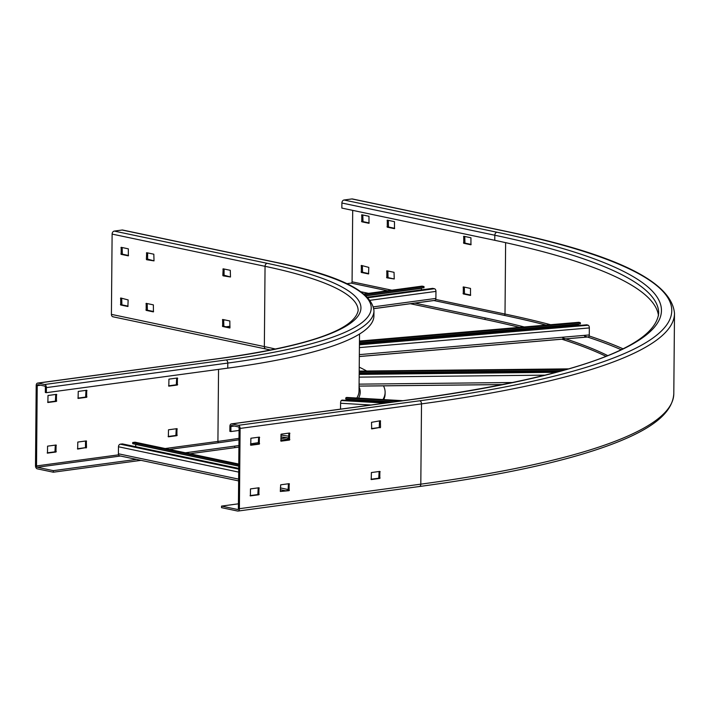 <?xml version="1.0" encoding="UTF-8"?>
<svg xmlns="http://www.w3.org/2000/svg" width="710" height="710" viewBox="0 0 710 710"><rect width="100%" height="100%" fill="white"/><g stroke="black" fill="none" stroke-linecap="round" stroke-linejoin="round"><path stroke-width="1.06" d="M238.737 468.405L122.422 443.901L120.309 444.185A2.37 1.784 -78.1 0 0 118.472 446.767L118.41 453.788A2.37 1.784 -78.1 0 0 119.741 455.864L238.631 480.91M135.708 444.309A1.189 0.896 101.9 0 1 135.708 444.442L135.69 446.696M238.764 464.855L132.708 442.507L134.82 442.223A2.37 1.784 -78.1 0 1 135.29 442.241A2.37 1.784 -78.1 0 1 135.725 442.419M238.755 466.026L132.699 443.679L132.708 442.507M387.837 402.739L342.034 400.094L341.27 400.538A2.37 0.648 -86.7 0 0 340.587 403.262L340.534 409.137M346.817 399.153L346.835 400.369M400.2 401.061L345.77 397.919L346.533 397.476A2.37 0.648 -86.7 0 1 346.649 397.449A2.37 0.648 -86.7 0 1 346.764 397.485M394.139 401.887L345.761 399.091L345.77 397.919M557.9 371.8L359.18 373.904M562.222 370.62L359.189 372.768M566.536 369.404L359.198 371.605M359.411 347.607L589.335 327.931A2.37 1.136 85.1 0 0 588.208 325.233L586.868 324.807L359.438 344.27M589.335 327.931L589.273 334.942A2.37 1.136 85.1 0 1 588.324 336.948L359.331 356.544M578.481 324.071A1.189 0.568 -94.9 0 0 578.446 324.479L578.437 325.526M578.597 322.358A2.37 1.136 85.1 0 1 578.819 322.296A2.37 1.136 85.1 0 1 579.041 322.322L580.372 322.748L580.363 323.911L359.455 342.815M580.372 322.748L359.464 341.652M370.212 300.286L435.958 291.393A2.37 1.509 82.3 0 0 434.449 288.739L432.665 288.358L367.549 297.17M435.958 291.393L435.896 298.413A2.37 1.509 82.3 0 1 434.68 300.436L373.833 308.673M421.456 288.047A1.189 0.754 -97.7 0 0 421.429 288.331L421.412 289.884M421.554 286.245A2.37 1.509 82.3 0 1 421.873 286.148A2.37 1.509 82.3 0 1 422.21 286.157L423.994 286.529L423.985 287.701L365.881 295.564M423.994 286.529L364.718 294.552M371.516 422.326L380.365 420.746L380.533 427.331L371.685 428.902L371.516 422.326M371.463 428.591L379.211 427.544L379.566 420.844M238.383 508.475L239.084 428.21A1.189 0.754 82.3 0 0 238.329 426.879L231.708 425.485A1.189 0.754 82.3 0 0 230.927 426.488L230.883 431.556L229.862 431.343L229.907 426.275A2.769 1.757 -97.7 0 1 231.327 423.905A2.769 1.757 -97.7 0 1 231.717 423.923L238.347 425.317A2.769 1.757 -97.7 0 1 240.104 428.423L239.403 508.688A2.769 1.757 -97.7 0 1 237.992 511.058A2.769 1.757 -97.7 0 1 237.602 511.04L221.538 507.659L221.555 506.097L237.61 509.487A1.189 0.754 82.3 0 0 238.383 508.475M280.326 491.48L280.681 484.815L289.147 483.67L289.085 490.681L280.326 491.48L288.065 490.468L288.429 483.767M371.019 479.25L378.767 478.203L379.122 471.502M250.532 444.948L258.28 443.901L258.635 437.2M280.769 440.866L288.508 439.818L288.872 433.118M250.089 495.607L257.836 494.559L258.192 487.859M221.555 506.097L238.427 503.816M364.008 293.967L421.873 286.148M410.353 303.729L485.028 319.464A684.129 116.635 0.5 0 1 519.587 327.363M605.861 356.26A684.129 116.635 0.5 0 0 561.832 339.211M379.85 471.404L379.788 478.416L371.241 479.561L371.383 472.549L379.85 471.404M259.354 437.103L259.292 444.123L250.754 445.259L250.887 438.248L259.354 437.103M289.591 433.02L289.529 440.031L280.983 441.176L281.124 434.165L289.591 433.02M250.39 495.917L250.452 488.906L258.99 487.761L258.857 494.772L250.239 495.891M658.49 315.728A695.995 118.65 0.5 0 0 494.772 240.308L341.847 208.083L341.892 203.016A2.769 2.086 -78.1 0 1 344.03 200.007L351.894 198.942A2.769 2.086 -78.1 0 1 352.435 198.96A2.769 2.086 -78.1 0 1 352.95 199.164M230.883 431.556L239.066 430.446M414.862 303.117L485.036 317.902A684.129 116.635 -179.5 0 1 524.22 326.964M562.746 337.942A684.129 116.635 -179.5 0 1 607.618 355.55M361.142 291.801L368.543 293.354M346.799 283.698L351.157 283.104A1.189 0.896 101.9 0 0 352.071 281.817L352.701 210.373M470.695 295.067L464.509 293.771L464.313 287.115M369.182 222.931L362.996 221.626L362.801 214.979M362.357 265.638L362.561 272.285L368.747 273.59M394.671 228.3L388.485 227.005L388.29 220.349M471.138 244.417L464.952 243.113L464.757 236.465M394.236 278.959L388.05 277.654L387.846 271.007M470.499 288.42L470.49 295.44L463.302 293.931L463.31 286.911L470.499 288.42M368.987 216.284L368.987 223.304L361.789 221.795L361.798 214.775L368.987 216.284M361.346 272.445L361.355 265.433L368.801 267.386L368.543 273.954L361.346 272.445L362.561 272.285M394.476 221.653L394.476 228.673L387.278 227.165L387.287 220.153L394.476 221.653M470.943 237.77L470.934 244.781L463.745 243.273L463.745 236.261L470.943 237.77M394.236 278.986L386.835 277.823L386.843 270.803L394.032 272.312L394.236 278.986M113.511 316.811A2.769 2.086 -78.1 0 1 112.961 316.793A2.769 2.086 -78.1 0 1 111.417 314.37L112.118 234.096A2.769 2.086 -78.1 0 1 114.257 231.087L122.12 230.022A2.769 2.086 -78.1 0 1 122.67 230.04A2.769 2.086 -78.1 0 1 123.176 230.244M53.321 472.212L53.33 470.65L37.275 467.269A1.189 0.754 82.3 0 1 36.521 465.938L37.222 385.672A1.189 0.754 82.3 0 1 37.994 384.669L44.623 386.062A1.189 0.754 82.3 0 1 45.378 387.394L45.333 392.461L46.354 392.674L46.398 387.607A2.769 1.757 -97.7 0 0 44.632 384.5L38.012 383.107A2.769 1.757 -97.7 0 0 37.612 383.089A2.769 1.757 -97.7 0 0 36.201 385.459L35.5 465.724A2.769 1.757 -97.7 0 0 37.257 468.831L53.321 472.212L141.033 460.346M53.33 470.65L136.533 459.397M185.372 452.794L234.726 446.12A423.133 72.136 0.5 0 0 238.933 445.543M189.872 453.743L234.717 447.673A423.133 72.136 -179.5 0 0 238.924 447.096M250.541 443.865A423.133 72.136 0.5 0 0 258.591 442.614M280.778 438.789A423.133 72.136 0.5 0 0 286.432 437.715M382.938 399.544A423.133 72.136 0.5 0 0 385.122 392.346A423.133 72.136 0.5 0 0 383.471 385.849M366.671 371.01A423.133 72.136 0.5 0 0 359.242 367.177M86.505 447.504L77.656 449.075L77.798 442.064L86.336 440.919L86.505 447.504L77.434 448.764M176.959 428.654L176.896 435.665L168.359 436.81L168.492 429.798L176.959 428.654M177.402 377.995L177.34 385.015L168.802 386.151L168.936 379.14L177.402 377.995M56.472 394.352L56.41 401.372L47.863 402.508L48.005 395.497L56.472 394.352M86.7 390.269L86.647 397.28L78.1 398.425L78.242 391.414L86.7 390.269M47.499 453.166L47.561 446.155L56.108 445.01L55.966 452.021L47.348 453.14M46.354 392.674L227.75 368.135A411.267 70.112 -179.5 0 0 373.921 315.87L373.966 310.802C371.854 291.357 339.06 275.178 275.595 262.265A2.769 2.086 101.9 0 0 275.045 262.247L122.12 230.022M385.122 392.346L385.104 393.908A423.133 72.136 -179.5 0 1 383.737 399.588M288.819 438.798A423.133 72.136 -179.5 0 1 280.769 440.351M85.484 447.291L85.537 441.017M168.137 436.499L175.885 435.452L176.24 428.751M168.581 385.841L176.32 384.793L176.684 378.093M47.65 402.206L55.389 401.159L55.753 394.449M77.878 398.115L85.626 397.067L85.981 390.367M56.33 445.356L55.309 445.108L54.945 451.808L47.206 452.856M229.783 327.984L222.647 326.485L222.647 319.464L229.845 320.973L229.889 327.967M222.833 275.382L223.153 268.815L230.288 270.315L230.484 276.998L223.091 275.826L222.833 275.382L224.049 275.223L230.484 276.971M153.316 311.876L146.18 310.368L146.189 303.356L153.378 304.865L153.431 311.859M121.197 247.328L128.332 248.837L128.332 255.848L121.135 254.349L121.197 247.328M146.375 259.274L146.686 252.707L153.821 254.207L154.017 260.881L146.624 259.718L146.375 259.274L147.582 259.106L154.017 260.854M128.146 299.931L127.889 306.507L120.691 304.998L120.7 297.987L128.146 299.931M223.659 319.669L223.854 326.316L230.04 327.621M224.103 269.019L224.049 275.223M147.192 303.56L147.387 310.208L153.573 311.512M122.147 247.533L122.342 254.18L128.528 255.485M147.636 252.902L147.582 259.106M121.703 298.191L121.898 304.839L128.084 306.143M238.729 469.141L120.309 444.185M118.472 446.767L238.702 472.106M288.375 489.598L280.352 487.903M238.64 479.117L118.41 453.788M135.708 444.442L238.755 466.15M134.82 442.223L238.773 464.127M288.846 436.18L280.814 435.017M280.796 436.836L288.828 437.999M385.29 403.085L341.27 400.538M340.587 403.262L370.984 405.019M346.844 399.623L391.716 402.215M346.533 397.476L402.739 400.724M556.054 372.297L359.18 374.383M359.154 377.125L544.96 375.155M512.78 382.512L359.091 384.145M359.074 386.071L502.831 384.545M359.189 373.265L560.367 371.126M568.373 368.872L359.207 371.09L568.248 368.907M588.208 325.233L359.438 344.811M589.273 334.942L359.349 354.627M359.331 356.5L588.102 336.922M359.446 343.214L578.446 324.479M359.464 341.111L579.041 322.322M434.449 288.739L368.073 297.712M223.65 320.112L224.937 319.935M435.896 298.413L373.469 306.853M230.049 326.254L226.082 326.786M373.824 308.61L434.342 300.428M366.147 295.813L421.429 288.331M364.079 294.02L422.21 286.157M379.566 420.879L380.587 421.092M380.533 427.331L379.513 427.118M379.211 427.544L380.232 427.757M240.104 428.423L421.509 403.883L420.808 484.158A2.769 1.757 82.3 0 1 419.388 486.519A2.769 1.757 82.3 0 1 418.998 486.501M237.992 511.058L419.388 486.519C508.697 474.36 575.677 459.175 620.309 440.954C648.47 429.355 672.53 414.569 673.799 393.695A711.81 121.348 -179.5 0 1 420.808 484.158L239.403 508.688M238.347 425.317L419.743 400.786A2.769 1.757 82.3 0 1 421.509 403.883A711.81 121.348 0.5 0 0 674.5 313.43C671.704 281.515 615.33 254.1 505.369 231.185A2.769 2.086 101.9 0 0 504.819 231.167L351.894 198.942M231.717 423.923L413.113 399.384A698.764 119.129 -179.5 0 0 496.964 232.232L344.03 200.007M419.743 400.786A709.041 120.877 0.5 0 0 504.819 231.167M412.35 399.49A2.769 1.757 82.3 0 1 412.723 399.375A2.769 1.757 82.3 0 1 413.113 399.384M230.927 426.488L234.318 426.036M622.91 348.752A710.231 121.082 0.5 0 0 589.14 335.963M550.596 324.71A710.231 121.082 0.5 0 0 505.005 314.042A1.189 0.896 -78.1 0 1 504.082 315.329A709.041 120.877 0.5 0 1 546.15 325.091M505.627 242.651L505.005 314.042L435.718 299.442M621.046 349.657A709.041 120.877 0.5 0 0 584.561 336.078M351.157 283.104L387.589 290.78M433.908 300.543L504.082 315.329M485.036 317.902L485.028 319.464M463.106 287.257L464.233 287.097M464.26 293.328L463.053 293.487M463.302 293.931L464.509 293.771M391.876 290.204L352.071 281.817M361.594 215.121L362.721 214.961M362.748 221.192L361.541 221.351M361.789 221.795L362.996 221.626M362.304 271.841L361.097 272.001M361.15 265.771L362.277 265.62M387.083 220.49L388.21 220.331M388.237 226.561L387.03 226.721M387.278 227.165L388.485 227.005M463.55 236.599L464.677 236.448M464.704 242.669L463.488 242.829M463.745 243.273L464.952 243.113M386.639 271.14L387.767 270.989M387.793 277.211L386.586 277.379M386.835 277.823L388.05 277.654M341.892 203.016L494.817 235.241A695.995 118.65 -179.5 0 1 658.685 313.287C654.638 349.799 561.574 378.599 412.723 399.375L231.327 423.905M496.964 232.232A2.769 2.086 101.9 0 0 494.817 235.241L494.772 240.308M288.065 490.468L289.085 490.681M289.396 490.255L288.375 490.042M288.429 483.803L289.449 484.016M379.122 471.538L380.143 471.751M380.09 477.981L379.069 477.768M378.767 478.203L379.788 478.416M258.635 437.236L259.656 437.458M259.603 443.688L258.582 443.475M258.28 443.901L259.292 444.123M288.872 433.153L289.893 433.366M289.831 439.596L288.819 439.383M288.508 439.818L289.529 440.031M258.192 487.894L259.212 488.107M259.159 494.346L258.138 494.124M257.836 494.559L258.857 494.772M112.118 234.096L265.052 266.321A2.769 2.086 101.9 0 1 267.191 263.312L114.257 231.087M267.191 263.312A398.221 67.885 -179.5 0 1 219.408 358.568A2.769 1.757 82.3 0 0 219.008 358.559L37.612 383.089M275.524 349.054A395.452 67.414 0.5 0 0 264.351 346.586L265.052 266.321A395.452 67.414 -179.5 0 1 358.151 310.669C353.953 330.106 307.572 346.063 219.008 358.559A2.769 1.757 82.3 0 0 218.636 358.674M38.012 383.107L219.408 358.568M234.726 446.12L234.717 447.673M37.275 467.269L120.478 456.015M169.317 449.412L218.671 442.738A398.221 67.885 -179.5 0 0 238.986 439.774M359.065 386.879A398.221 67.885 -179.5 0 1 358.586 398.132M218.547 369.377L217.917 441.407L165.181 448.534M118.614 454.835L36.521 465.938M238.995 438.327A397.032 67.69 -179.5 0 1 217.917 441.407A1.189 0.754 -97.7 0 0 218.671 442.738M37.222 385.672L40.603 385.219M46.398 387.607L227.795 363.067L227.75 368.135M44.632 384.5L226.037 359.97A2.769 1.757 82.3 0 1 227.795 363.067A411.267 70.112 0.5 0 0 373.966 310.802M226.037 359.97A408.498 69.642 0.5 0 0 275.045 262.247M270.688 350.039L265.895 349.009A2.769 2.086 101.9 0 1 264.351 346.586L111.417 314.37M112.961 316.793L265.895 349.009A2.769 2.086 101.9 0 0 266.436 349.027M222.647 326.485L223.854 326.316M359.526 334.037L359.029 390.953A397.032 67.69 -179.5 0 1 356.784 398.026M223.606 325.872L222.399 326.041M222.452 319.802L223.579 319.651M222.887 269.152L224.023 269.001M223.091 275.826L224.298 275.666M147.139 309.764L145.932 309.924M145.985 303.694L147.112 303.543M146.18 310.368L147.387 310.208M120.94 247.666L122.067 247.515M122.093 253.736L120.886 253.905M121.135 254.349L122.342 254.18M146.429 253.035L147.556 252.884M146.624 259.718L147.831 259.549M120.691 304.998L121.898 304.839M120.496 298.324L121.623 298.173M121.65 304.395L120.443 304.555M85.182 447.717L86.203 447.93M85.537 441.052L86.558 441.265M176.24 428.787L177.26 429M177.207 435.239L176.186 435.017M175.885 435.452L176.896 435.665M176.684 378.128L177.704 378.35M177.651 384.58L176.63 384.367M176.32 384.793L177.34 385.015M55.753 394.494L56.773 394.707M56.711 400.937L55.699 400.724M55.389 401.159L56.41 401.372M85.981 390.402L87.002 390.615M86.948 396.846L85.928 396.633M85.626 397.067L86.647 397.28M56.276 451.595L55.256 451.382M54.945 451.808L55.966 452.021M280.335 489.696L285.58 490.805M238.773 464.047L135.29 442.241M280.796 436.898L288.828 438.061M402.934 400.697L346.649 397.449M359.074 386.107L502.644 384.589M578.819 322.296L359.473 341.066M673.799 393.695L674.5 313.43M505.369 231.185L352.435 198.96M275.595 262.265L122.67 230.04"/></g></svg>
